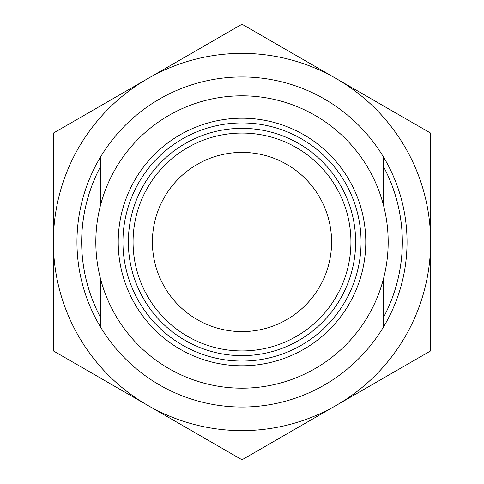 <?xml version="1.0" encoding="UTF-8"?>
<svg xmlns="http://www.w3.org/2000/svg" width="484" height="484" viewBox="0 0 484 484"><rect width="100%" height="100%" fill="white"/><g stroke="black" fill="none" stroke-linecap="round" stroke-linejoin="round"><path stroke-width="0.73" d="M242 430.621A188.621 188.621 0 0 0 336.307 405.35L242 459.8L147.693 405.35A188.621 188.621 0 0 0 242 430.621M430.621 350.9L336.307 405.35A188.621 188.621 0 0 0 430.621 242L430.621 350.9M242 24.2L430.621 133.1L430.621 242A188.621 188.621 0 0 0 147.693 78.65L242 24.2M53.379 133.1L147.693 78.65A188.621 188.621 0 0 0 53.379 242L53.379 133.1M53.379 350.9L53.379 242A188.621 188.621 0 0 0 147.693 405.35L53.379 350.9M100.533 278.826L100.533 327.009A165.044 165.044 0 0 0 383.467 327.009A165.044 165.044 0 0 0 383.467 156.991A165.044 165.044 0 0 0 100.533 156.991L100.533 205.174M361.064 242A119.064 119.064 0 0 0 242 122.936A119.064 119.064 0 0 0 122.936 242A119.064 119.064 0 0 0 242 361.064A119.064 119.064 0 0 0 361.064 242M365.783 242A123.783 123.783 0 0 0 242 118.217A123.783 123.783 0 0 0 118.217 242A123.783 123.783 0 0 0 242 365.783A123.783 123.783 0 0 0 365.783 242M242 128.357A113.643 113.643 0 0 1 355.643 242A113.643 113.643 0 0 1 242 355.643A113.643 113.643 0 0 1 128.357 242A113.643 113.643 0 0 1 242 128.357M242 133.07A108.93 108.93 0 0 1 350.93 242A108.93 108.93 0 0 1 242 350.93A108.93 108.93 0 0 1 133.07 242A108.93 108.93 0 0 1 242 133.07M383.467 317.45A160.325 160.325 0 0 0 383.467 166.55M100.533 166.55A160.325 160.325 0 0 0 100.533 317.45M242 331.594A89.594 89.594 0 0 0 331.594 242A89.594 89.594 0 0 0 242 152.406A89.594 89.594 0 0 0 152.406 242A89.594 89.594 0 0 0 242 331.594M242 388.18A146.18 146.18 0 0 0 388.18 242A146.18 146.18 0 0 0 242 95.82A146.18 146.18 0 0 0 95.82 242A146.18 146.18 0 0 0 242 388.18M383.467 156.991L383.467 205.174M383.467 278.826L383.467 327.009M100.533 327.009A165.044 165.044 0 0 1 100.533 156.991"/></g></svg>

